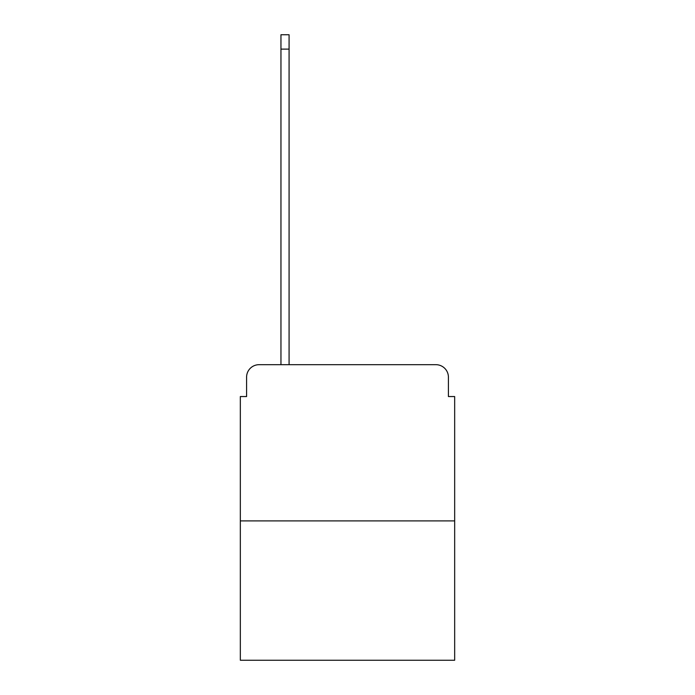<?xml version="1.0" encoding="UTF-8"?>
<svg xmlns="http://www.w3.org/2000/svg" width="695" height="695" viewBox="0 0 695 695"><rect width="100%" height="100%" fill="white"/><g stroke="black" fill="none" stroke-linecap="round" stroke-linejoin="round"><path stroke-width="1.04" d="M246.586 377.185L246.586 396.55L246.586 377.185A12.501 12.501 0 0 1 259.079 364.684L280.954 364.684L280.954 34.75L289.077 34.75L289.077 364.684L298.763 364.684M454.669 520.903L240.331 520.903L240.331 660.25L454.669 660.25L454.669 396.55L448.414 396.55L448.414 377.185A12.501 12.501 0 0 0 435.921 364.684L259.079 364.684M240.331 520.903L240.331 396.55L246.586 396.55M396.237 364.684L435.921 364.684M448.414 396.55L448.414 377.185M280.954 49.119L289.077 49.119"/></g></svg>
